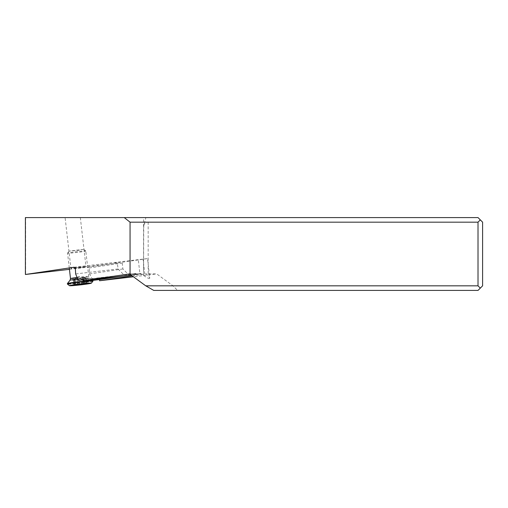 <?xml version="1.0" encoding="UTF-8"?>
<svg xmlns="http://www.w3.org/2000/svg" width="508" height="508" viewBox="0 0 508 508"><rect width="100%" height="100%" fill="white"/><g stroke="black" fill="none" stroke-linecap="round" stroke-linejoin="round"><path stroke-width="0.38" stroke-dasharray="2.54 1.91" d="M480.308 219.875L478.015 222.174L478.015 285.826L480.308 288.125L482.6 285.826L482.6 222.174L478.015 217.583L143.542 217.583L143.542 275.584L133.388 276.777M25.4 217.583L143.542 217.583M65.094 217.583L80.334 217.583L65.094 217.583L70.936 268.402A7.569 0.324 173.4 0 0 78.499 267.856A7.569 0.324 173.4 0 0 85.979 266.668A7.569 0.324 173.4 0 0 78.422 267.214A7.569 0.324 173.4 0 0 70.936 268.402M25.654 217.583L25.654 274.479M69.431 269.348L87.528 267.227L147.517 258.585L149.771 278.187C149.606 277.387 148.393 275.958 146.139 273.895L156.686 273.895L172.993 285.826L177.546 290.417L153.746 290.417M74.06 267.233L147.517 258.585M478.015 222.174L148.177 222.174C145.936 222.314 144.463 223.444 143.745 225.571L145.885 217.583M143.745 225.571L143.542 275.584M143.745 275.526L156.686 273.895M478.015 285.826L172.993 285.826M132.175 275.888L146.139 273.895M92.57 279.692L89.56 273.92L89.173 267.957L87.528 267.227M89.173 267.957L122.218 263.036L119.278 262.496M122.218 263.036L122.904 268.954L128.905 275.006L140.684 273.463L140.818 274.599M89.56 273.92L122.904 268.954M115.481 277.006L128.905 275.006M122.072 276.238L140.684 273.463M149.771 278.187C149.314 279.121 146.539 277.692 141.44 273.895L139.948 274.085L138.259 259.372M83.477 279.61L135.839 273.469L135.966 274.606L139.948 274.085M135.839 273.469L124.06 275.012L118.053 268.961L117.373 263.036L114.433 262.503M117.373 263.036L75.355 267.964M118.053 268.961L75.648 273.933M124.06 275.012L83.483 279.768M135.966 274.606L131.191 275.165M141.44 273.895L129.591 273.895M480.308 288.125L478.015 290.417L177.546 290.417M80.334 217.583L85.979 266.668M83.293 249.364L69.183 251.085L77.959 250.4L83.293 249.364M85.204 250.965A9.176 0.394 -6.6 0 1 85.788 251.016A9.176 0.394 -6.6 0 1 85.795 251.035A9.176 0.394 -6.6 0 1 78.346 252.279A9.176 0.394 -6.6 0 1 68.155 253.2A9.176 0.394 -6.6 0 1 67.564 253.13A9.176 0.394 -6.6 0 1 67.57 253.111A9.176 0.394 -6.6 0 1 75.209 251.86A9.176 0.394 -6.6 0 1 85.204 250.965M92.901 280.67A12.846 0.546 -6.6 0 1 82.467 282.41A12.846 0.546 -6.6 0 1 68.205 283.699A12.846 0.546 -6.6 0 1 67.373 283.604M92.945 281.146A12.846 0.546 -6.6 0 1 82.252 282.899A12.846 0.546 -6.6 0 1 68.256 284.156A12.846 0.546 -6.6 0 1 67.443 284.08M76.162 284.791L75.292 279.209C75.698 278.403 75.26 278.403 73.978 279.209L74.339 279.076C75.8 278.2 76.581 278.066 76.683 278.682L77.476 278.949L82.429 278.009C83.75 278.378 84.322 278.327 84.157 277.876L84.049 277.438L85.471 277.876C86.481 278.327 86.366 278.371 85.109 278.009C83.49 277.514 82.709 277.647 82.766 278.403L82.067 278.943L80.683 278.676C79.546 278.06 78.327 278.194 77.019 279.07L75.311 279.578L75.292 279.209L75.311 279.578M77.368 284.537L76.683 278.702M84.925 283.712L84.049 277.438M73.425 279.584C75.705 278.028 77.724 276.974 79.483 276.435L85.471 277.876C86.481 278.327 86.366 278.371 85.109 278.009L85.776 283.775M82.747 278.295L83.388 283.845L82.747 278.295M148.177 222.174L148.177 274.872M144.799 274.079L143.104 259.372M77.095 277.457A9.176 0.394 -6.6 0 1 88.132 276.428A9.176 0.394 -6.6 0 1 88.729 276.498A9.176 0.394 -6.6 0 1 81.274 277.743A9.176 0.394 -6.6 0 1 71.088 278.67A9.176 0.394 -6.6 0 1 70.498 278.6M77.718 278.981A9.849 0.419 -6.6 0 1 88.944 277.959A9.849 0.419 -6.6 0 1 89.567 278.016A9.849 0.419 -6.6 0 1 81.788 279.343A9.849 0.419 -6.6 0 1 70.65 280.359A9.849 0.419 -6.6 0 1 70.021 280.264M81.305 284.105L80.683 278.676M77.019 279.07L77.641 284.48M75.292 279.209L75.971 285.077M73.978 279.209L74.644 284.988M74.339 279.076L75.013 284.944M78.765 278.409L79.445 284.277M82.429 278.009L83.102 283.883M84.157 277.876L84.823 283.705M85.471 277.876L86.144 283.743M83.757 249.409L85.788 251.016M69.183 251.085L67.57 253.111M69.272 267.945L67.564 253.13M91.802 279.787L89.567 278.016L88.729 276.498L85.795 251.035M75.222 279.419L75.876 285.109M73.343 279.508L73.99 285.109M83.903 277.666L84.601 283.718M86.182 278.238L86.811 283.712M82.772 278.435L83.445 284.277"/><path stroke-width="0.76" d="M131.191 275.165L83.534 280.753L129.591 273.895L130.061 274.339L130.061 222.174L124.238 217.583L25.4 217.583L25.4 274.479L69.431 269.348M124.238 217.583L478.015 217.583L482.6 222.174L482.6 285.826L480.308 288.125L478.015 285.826L478.015 222.174L480.308 219.875M83.534 280.753L83.477 279.61L78.289 280.378L75.648 273.933L75.355 267.964L74.06 267.233L25.4 274.479M130.061 222.174L478.015 222.174M133.388 276.777L99.587 280.74L132.175 275.888M99.587 280.74L99.517 279.591L92.92 280.365L92.57 279.692M92.92 280.365L115.481 277.006M99.517 279.591L122.072 276.238M83.483 279.768L78.289 280.378M480.308 288.125L478.015 290.417L153.746 290.417L145.758 285.826L130.061 274.339M145.758 285.826L478.015 285.826M77.095 277.457A9.176 0.394 -6.6 0 0 70.498 278.6L70.021 280.264L67.386 283.578A12.846 0.546 -6.6 0 1 67.386 283.578A12.846 0.546 -6.6 0 1 78.073 281.826A12.846 0.546 -6.6 0 1 92.069 280.568A12.846 0.546 -6.6 0 1 92.888 280.645A12.846 0.546 -6.6 0 1 92.901 280.67L92.951 281.121A12.846 0.546 -6.6 0 1 92.945 281.146L91.332 283.172A11.011 0.47 -6.6 0 1 82.169 284.677A11.011 0.47 -6.6 0 1 70.174 285.756A11.011 0.47 -6.6 0 1 69.475 285.686A11.011 0.47 -6.6 0 1 78.175 284.207A11.011 0.47 -6.6 0 1 90.627 283.07A11.011 0.47 -6.6 0 1 91.332 283.172M69.475 285.686L67.443 284.08A12.846 0.546 -6.6 0 1 67.431 284.061A12.846 0.546 -6.6 0 1 77.857 282.315A12.846 0.546 -6.6 0 1 92.126 281.026A12.846 0.546 -6.6 0 1 92.951 281.121M75.952 285.121L86.811 283.712L77.356 284.543L73.99 285.109L75.952 285.121M70.021 280.264A9.849 0.419 -6.6 0 1 77.718 278.981M81.356 284.543L81.305 284.105M77.641 284.48L77.692 284.944M83.388 283.845L83.439 284.258L83.382 283.845M70.498 278.6L69.272 267.945M91.802 279.787L92.888 280.645M67.431 284.061L67.373 283.604"/></g></svg>

